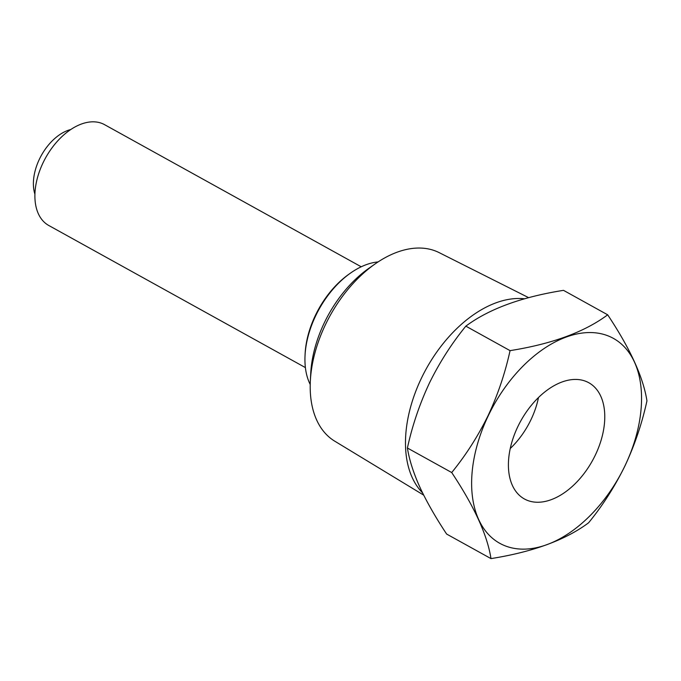 <?xml version="1.0" encoding="UTF-8"?>
<svg xmlns="http://www.w3.org/2000/svg" width="681" height="681" viewBox="0 0 681 681"><rect width="100%" height="100%" fill="white"/><g stroke="black" fill="none" stroke-linecap="round" stroke-linejoin="round"><path stroke-width="1.02" d="M595.339 455.07A66.44 40.971 119 0 0 587.924 382.271A66.44 40.971 119 0 0 517.841 426.621A66.44 40.971 119 0 0 523.57 498.483A66.44 40.971 119 0 0 595.339 455.07M510.256 448.49A63.716 39.294 119 0 0 530.959 419.717A63.716 39.294 119 0 0 538.492 397.517M34.927 194.238A42.682 26.321 -61 0 1 41.311 155.489A42.682 26.321 -61 0 1 70.764 129.526M361.219 266.79L104.585 124.674A57.613 35.531 119 0 0 101.503 123.261A57.613 35.531 119 0 0 44.299 160.29A57.613 35.531 119 0 0 48.76 225.479L305.394 367.595M305.037 355.516L305.122 353.745A73.412 45.269 -61 0 1 315.439 315.294A73.412 45.269 -61 0 1 349.336 273.915L350.792 272.894A75.966 46.844 119 0 0 315.712 315.72A75.966 46.844 119 0 0 305.037 355.516A75.966 46.844 119 0 0 310.213 384.476M310.34 381.062L310.723 373.511A96.864 59.732 -61 0 1 324.335 322.777A96.864 59.732 -61 0 1 369.059 268.169L375.257 263.836A107.794 66.474 119 0 0 325.484 324.599A107.794 66.474 119 0 0 310.34 381.062A107.794 66.474 119 0 0 334.729 441.16L423.684 495.13M524.489 298.789A112.246 69.215 119 0 0 421.411 378.21A112.246 69.215 119 0 0 422.569 492.874M488.268 415.759A117.158 72.246 119 0 0 506.111 546.205A117.158 72.246 119 0 0 624.911 465.923A117.158 72.246 119 0 0 607.069 335.486A117.158 72.246 119 0 0 488.268 415.759M451.707 472.537C465.736 455.368 477.858 436.419 488.064 415.674C497.785 394.903 505.115 373.222 510.06 350.638C552.002 343.973 584.545 332.03 607.682 314.809C630.214 348.681 643.307 377.368 646.95 400.888C642.004 423.471 634.675 445.153 624.954 465.923C614.747 486.668 602.625 505.617 588.597 522.787C565.63 539.948 533.087 551.891 490.975 558.607C487.409 535.24 474.317 506.553 451.707 472.537L407.408 448.004C409.119 458.841 412.831 470.92 418.551 484.234L421.139 489.92C427.915 503.949 436.419 518.658 446.634 534.057L490.975 558.607M528.643 297.657L439.134 252.617A107.794 66.474 119 0 0 375.257 263.836M607.682 314.809L563.502 290.344C521.552 297.001 489.001 308.936 465.838 326.148L510.06 350.638M465.838 326.148C451.605 343.59 439.441 362.598 429.362 383.165C419.573 404.139 412.26 425.753 407.408 448.004M378.083 261.921A75.966 46.844 119 0 0 350.792 272.894"/></g></svg>
